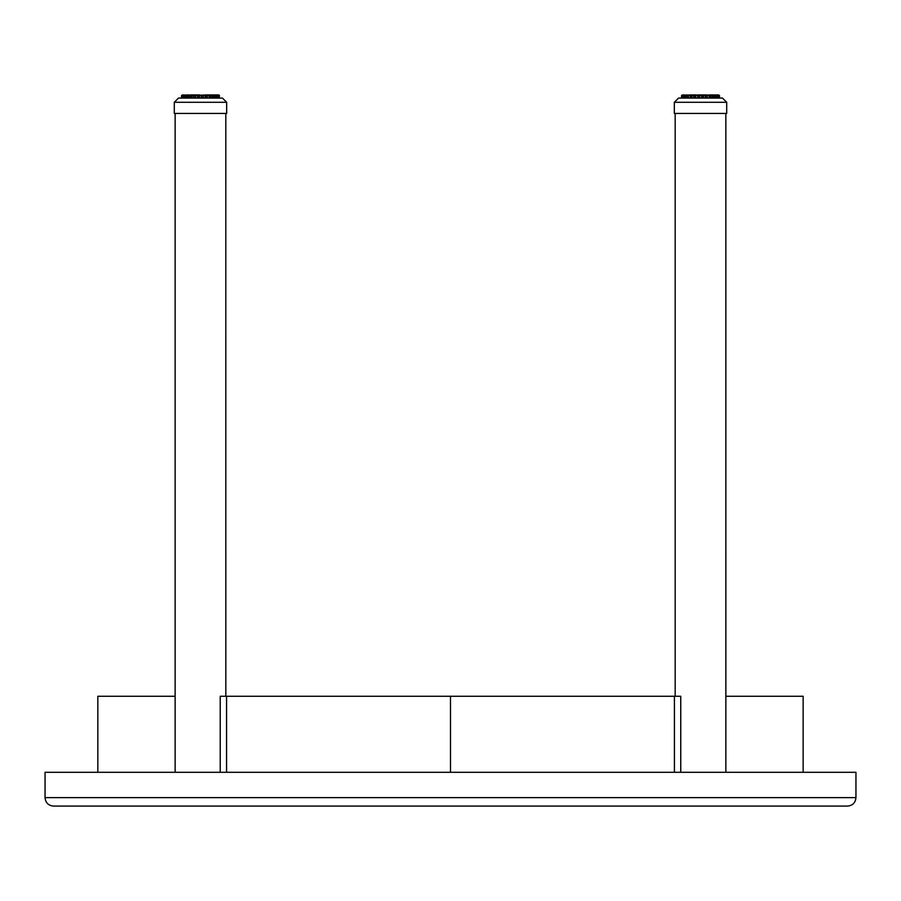 <?xml version="1.0" encoding="UTF-8"?>
<svg xmlns="http://www.w3.org/2000/svg" width="901" height="901" viewBox="0 0 901 901"><rect width="100%" height="100%" fill="white"/><g stroke="black" fill="none" stroke-linecap="round" stroke-linejoin="round"><path stroke-width="1.35" d="M450.5 806.08L847.503 806.08C852.639 805.584 855.454 802.768 855.95 797.633L45.05 797.633C45.546 802.768 48.361 805.584 53.497 806.08L450.5 806.08M45.05 797.633L45.05 772.292L855.95 772.292L855.95 797.633M225.813 696.27L225.813 113.436L225.824 696.27M725.857 772.292L725.857 113.436L725.868 696.27L803.14 696.27L803.14 772.292M680.751 772.292L680.751 696.27L226.556 696.27L226.556 772.292M220.227 772.292L220.227 696.27L226.556 696.27M97.826 772.292L97.826 696.27L97.826 772.292L97.826 696.27L175.132 696.27M683.262 94.92L681.539 95.596L681.55 98.063L682.215 94.92M682.755 98.063L683.352 94.92L682.755 95.596L683.352 94.92L684.264 94.92L683.195 95.596L683.352 94.92L683.195 95.596L683.352 94.92L683.195 95.596L687.508 94.92M690.11 98.063L690.391 94.92L690.11 95.596L690.391 94.92L695.944 94.92L693.793 94.92L694.187 95.596L693.793 94.92L689.119 94.92L690.391 94.92L688.443 95.596L688.612 98.063M697.475 98.063L697.982 95.596L695.944 94.92L697.982 95.596L701.305 94.92L697.487 94.92L697.982 95.596L697.487 94.92L707.251 94.92L703.557 94.92L703.557 95.596L703.557 94.92L703.062 95.596L703.557 94.92L701.305 94.92L701.902 95.596L701.305 94.92L701.902 95.596L703.557 94.92M708.693 94.92L713.603 94.92L708.693 94.92L709.369 95.596L707.15 94.92L709.369 95.596L708.693 94.92M715.36 98.063L714.662 94.92L715.248 95.596L713.603 94.92L716.498 95.596L715.991 94.92L715.991 95.596L716.779 94.92L711.903 94.92L713.603 94.92L714.009 98.063M717.478 98.063L716.779 94.92L719.494 95.596L719.494 98.063L719.505 95.596L719.494 98.063L719.494 95.596L717.692 94.92L718.288 98.063M692.351 94.92L691.957 95.596L692.351 94.92L691.675 95.596L692.351 94.92L691.675 95.596L692.351 94.92L695.673 95.596L695.944 94.92L695.673 98.063M674.331 102.286L726.702 102.286L726.713 113.436L674.331 113.436L674.331 102.286L678.554 98.063L722.478 98.063L726.713 102.286L722.478 98.063M683.352 94.92L682.158 95.596L682.181 98.063L682.158 95.596L684.49 94.92M686.483 94.92L691.957 95.596L691.957 98.063M705.37 98.063L705.1 94.92L705.37 95.596L705.1 94.92L707.251 94.92L707.398 98.063M719.494 95.596L718.649 94.92L719.302 98.063M684.546 98.063L685.053 94.92M687.035 98.063L687.44 94.92L687.035 95.596L687.44 94.92L688.454 95.596L688.443 98.063L688.42 95.596M685.729 98.063L685.717 95.596L687.576 95.596L687.44 94.92M690.391 94.92L690.662 95.596L690.391 94.92M693.793 94.92L694.187 95.596L693.793 94.92L694.187 95.596L691.957 95.596M699.153 95.596L699.728 94.92M701.305 94.92L701.902 95.596L699.593 95.596L699.593 98.063M703.062 98.063L703.062 95.596L705.742 95.596L705.1 94.92L705.742 95.596L705.1 94.92L705.742 95.596L707.251 94.92L706.857 95.596L709.369 95.596L709.087 98.063M709.087 95.596L709.369 98.063L709.369 95.596L710.641 94.92L710.934 98.063M712.432 98.063L711.925 94.92L712.612 98.063M715.349 95.596L715.991 94.92L716.498 95.596L716.498 98.063M718.176 94.92L719.302 95.596M716.779 94.92L717.421 95.596L716.498 95.596M695.944 94.92L695.302 95.596L697.982 95.596L697.982 98.063M684.546 95.596L683.622 95.596L684.264 94.92M221.59 98.063L178.511 98.063L174.287 102.286L226.669 102.286L222.446 98.063L226.658 102.286L226.669 113.436L226.658 102.286M181.698 98.063L181.506 95.596L182.824 94.92M182.712 98.063L183.308 94.92L182.712 95.596L186.338 94.92L184.502 95.596L186.338 94.92L185.752 98.063M186.991 98.063L187.397 94.92L186.991 95.596L187.397 94.92L186.338 94.92L187.464 94.92M190.066 98.063L190.348 94.92L190.066 95.596L190.348 94.92L193.749 94.92L192.307 94.92L191.913 98.063M193.602 98.063L193.602 95.596L191.913 95.596L192.307 94.92L191.631 95.596L192.307 94.92L191.631 95.596L192.307 94.92L194.143 95.596L193.749 94.92L194.143 95.596L193.749 94.92L193.602 95.596L193.749 94.92L194.143 95.596L193.749 94.92L195.9 94.92L195.63 95.596L195.9 94.92L199.684 94.92L193.749 94.92L197.443 94.92L197.938 95.596L197.443 94.92L197.938 95.596L197.443 94.92L197.938 95.596L207.207 94.92L207.354 98.063M209.043 98.063L209.325 95.596L209.325 98.063L208.649 94.92L209.043 95.596L208.649 94.92L209.325 95.596L208.649 94.92L213.56 94.92L207.207 94.92L206.813 95.596L207.207 94.92L205.056 94.92L205.698 95.596L205.056 94.92L205.698 95.596L211.881 94.92L210.597 94.92L210.89 98.063M217.434 98.063L216.736 94.92L211.859 94.92L213.56 94.92L213.965 98.063M218.605 94.92L218.898 95.596L217.648 94.92L218.245 98.063M174.287 102.286L174.287 113.436L226.658 113.436M183.218 94.92L182.351 94.92L183.308 94.92L182.137 95.596L182.813 94.92L182.137 98.063L182.813 94.92M186.439 94.92L189.075 94.92L188.568 98.063M190.348 94.92L190.618 95.596L190.348 94.92L190.618 95.596L190.348 94.92L188.377 95.596L188.377 98.063M217.648 94.92L216.499 94.92M185.752 95.596L187.532 95.596L187.397 94.92L187.532 95.596L187.397 94.92L187.532 95.596L191.913 95.596M193.602 95.596L193.749 94.92L195.63 95.596L195.63 98.063M197.544 94.92L197.938 95.596L197.443 94.92L197.938 95.596L195.63 95.596M201.407 98.063L201.261 94.92L201.407 95.596L199.098 95.596L199.684 94.92L199.549 98.063M201.407 95.596L201.261 94.92L201.847 95.596L201.261 94.92L201.847 95.596L203.513 94.92M205.327 98.063L205.056 94.92L205.698 95.596L205.056 94.92L205.698 95.596L203.513 95.596L203.513 98.063M212.388 98.063L211.881 94.92L212.388 95.596L211.881 94.92L212.568 95.596L215.26 95.596L214.618 94.92L215.947 95.596L215.947 94.92L216.454 98.063M219.45 95.596L218.785 94.92L219.45 98.063L218.774 94.92L219.45 95.596L218.774 94.92L219.45 95.596L219.258 98.063M219.258 95.596L218.65 95.596L218.83 98.063L218.245 95.596M216.736 94.92L217.378 95.596L216.454 95.596M210.597 94.92L210.338 95.596L212.388 95.596M195.9 94.92L195.258 98.063M184.502 98.063L184.502 95.596L183.579 95.596L184.221 94.92M674.421 772.292L674.421 696.27M450.489 772.292L450.489 696.27M717.478 95.596L718.288 95.596L717.849 98.063M710.382 98.063L710.382 95.596L715.304 95.596L715.304 98.063M695.302 98.063L695.673 95.596M718.863 98.063L718.863 95.596L718.874 98.063M717.421 98.063L717.421 95.596M715.248 98.063L715.304 95.596M703.557 95.596L703.557 98.063M701.451 98.063L701.451 95.596M693.646 98.063L693.646 95.596M685.796 95.596L685.796 98.063M683.622 95.596L683.622 98.063M681.742 98.063L681.82 95.596M718.942 95.596L718.942 98.063M715.991 95.596L715.991 98.063M713.468 98.063L714.009 95.596M712.432 95.596L712.601 98.063M706.857 98.063L707.398 95.596M705.742 98.063L705.742 95.596M701.89 98.063L701.89 95.596M699.142 98.063L699.593 95.596M694.187 98.063L694.187 95.596M691.675 95.596L691.675 98.063L692.036 94.999M690.662 98.063L690.662 95.596M687.035 95.596L687.576 98.063M685.042 98.063L685.042 95.596L686.382 94.92M683.195 98.063L683.195 95.596M682.102 98.063L682.102 95.596M203.018 98.063L203.513 95.596M184.502 95.596L184.998 98.063M217.378 98.063L217.378 95.596M215.204 98.063L215.204 95.596L215.26 98.063M197.432 98.063L197.432 95.596M183.579 95.596L183.579 98.063M181.506 95.596L181.506 98.063L181.777 95.596M210.338 98.063L210.338 95.596L209.043 95.596M218.898 95.596L218.898 98.063M217.434 95.596L217.805 98.063M215.947 95.596L215.947 98.063M213.424 98.063L213.965 95.596M212.557 98.063L212.557 95.596L212.568 98.063M206.813 95.596L206.813 98.063M205.698 98.063L205.698 95.596M201.847 98.063L201.847 95.596M199.098 95.596L199.098 98.063M197.938 98.063L197.938 95.596M194.143 98.063L194.143 95.596M191.631 95.596L191.631 98.063L191.631 95.596M190.618 98.063L190.618 95.596M188.422 95.596L188.399 98.063M186.991 95.596L187.532 98.063M185.685 95.596L185.685 98.063L186.338 94.92M183.151 98.063L183.151 95.596M182.058 98.063L182.058 95.596M675.176 696.27L675.176 113.436M175.132 772.292L175.132 113.436M726.702 113.436L726.702 102.286M709.369 95.596L709.008 94.999M685.684 95.596L685.684 98.063M683.566 95.596L683.566 98.063M215.316 98.063L214.618 94.92M209.325 95.596L208.964 94.999L209.325 95.596M208.649 94.92L207.106 94.92M183.522 95.596L183.522 98.063M183.308 94.92L184.446 94.92"/></g></svg>
